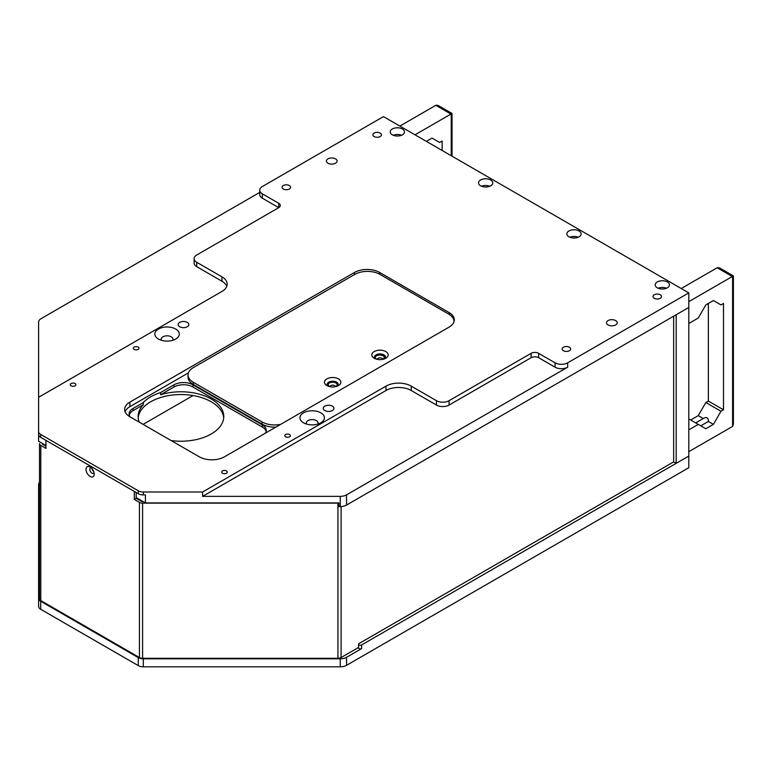 <?xml version="1.0" encoding="UTF-8"?>
<svg xmlns="http://www.w3.org/2000/svg" width="772" height="772" viewBox="0 0 772 772"><rect width="100%" height="100%" fill="white"/><g stroke="black" fill="none" stroke-linecap="round" stroke-linejoin="round"><path stroke-width="1.16" d="M451.234 114.208C452.276 113.31 452.276 113.214 451.234 113.918L451.234 155.732M451.234 113.918A3.571 2.065 120 0 0 450.964 114.053L415.008 134.82M426.366 141.373L432.04 138.091L439.615 142.463L442.134 141.006L442.134 150.472M450.964 114.053L435.823 105.31A3.571 2.065 120 0 1 436.093 105.175L438.322 105.552L452.035 113.465L452.035 156.195M426.993 141.006L426.993 141.739M435.823 105.31L399.867 126.077M732.589 276.646C733.632 275.749 733.632 275.652 732.589 276.357L732.589 426.395L733.4 424.233L733.4 275.913L719.687 267.99L717.458 267.623A3.571 2.065 120 0 0 717.188 267.759L681.232 288.516M732.589 276.357A3.571 2.065 120 0 0 732.329 276.501L688.798 301.63M688.798 323.487L698.264 318.016L705.83 304.911L713.405 300.54L720.971 304.911L723.499 303.454L723.499 409.807L720.971 411.264L713.405 424.378L705.83 428.75L698.264 424.378L688.798 429.84M688.798 451.688L732.329 426.559A3.571 2.065 120 0 0 732.589 426.395M708.358 303.454L708.358 401.064L705.83 402.521L698.264 415.635L690.689 420.007M723.499 409.807L708.358 401.064M720.971 411.264L705.83 402.521M700.783 425.835L708.358 421.464L713.405 424.378M698.264 415.635L703.263 418.52M708.358 421.464C708.416 417.942 706.94 416.832 703.939 418.135L695.697 422.892M698.264 424.378L688.798 418.906M39.497 482.413A8.926 5.153 0 0 0 38.6 484.662L38.6 606.358A7.141 4.121 180 0 0 40.694 609.272L138.275 665.618A7.141 4.121 180 0 0 143.322 666.825L340.24 666.825A8.926 5.153 180 0 0 346.551 665.319L688.798 467.716L688.798 456.059L676.185 463.345L676.185 314.744L688.798 307.459L346.551 505.052A8.926 5.153 180 0 1 340.24 506.567L338.889 506.567L338.889 502.919L145.416 502.919L145.416 494.91L143.322 494.91A7.141 4.121 180 0 1 138.275 493.704L40.694 437.357A7.141 4.121 180 0 1 38.6 434.443L38.6 431.529A7.141 4.121 0 0 0 40.694 434.443L138.275 490.789A7.141 4.121 0 0 0 143.322 491.996L202.621 491.996L202.621 496.367L340.24 496.367A8.926 5.153 0 0 0 346.551 494.852L567.671 367.192A8.926 5.153 180 0 1 555.058 367.192L538.653 357.716A5.356 3.088 180 0 0 531.088 357.716L449.072 405.068A8.926 5.153 0 0 1 436.46 405.068L411.225 390.497A17.843 10.306 180 0 0 385.99 390.497L202.621 496.367M38.6 598.348A7.141 4.121 0 0 0 40.694 601.263L138.275 657.599A7.141 4.121 0 0 0 143.322 658.806L340.24 658.806A8.926 5.153 0 0 0 346.551 657.3L361.595 648.615A1.785 1.033 180 0 1 359.077 648.615A1.785 1.033 -0 0 1 358.555 647.882L358.555 644.244A1.785 1.033 180 0 0 359.077 644.967A1.785 1.033 180 0 0 361.595 644.967L688.798 456.059L688.798 292.887L383.462 116.601L262.345 186.535A8.926 5.153 180 0 0 259.73 190.173A8.926 5.153 180 0 0 262.345 193.82L262.345 198.192L278.74 207.658A5.356 3.088 0 0 0 280.313 205.477A5.356 3.088 0 0 0 278.74 203.287L262.345 193.82M676.185 463.345L673.657 461.888L673.657 316.202M375.211 357.465A4.555 2.625 180 0 1 376.524 355.824A4.555 2.625 180 0 1 381.31 355.216A4.555 2.625 180 0 1 384.273 357.465M328.148 384.639A4.555 2.625 180 0 1 329.461 382.999A4.555 2.625 180 0 1 334.247 382.391A4.555 2.625 180 0 1 337.219 384.639M382.14 359.482A4.555 2.625 0 0 0 382.96 359.105A4.555 2.625 0 0 0 384.292 357.243A4.555 2.625 0 0 0 381.484 354.821A4.555 2.625 0 0 0 376.524 355.39A4.555 2.625 0 0 0 375.192 357.243A4.555 2.625 0 0 0 376.881 359.289M334.353 386.859A4.555 2.625 0 0 0 335.897 386.27A4.555 2.625 0 0 0 337.229 384.417A4.555 2.625 0 0 0 334.421 381.986A4.555 2.625 0 0 0 329.461 382.555A4.555 2.625 0 0 0 328.129 384.417A4.555 2.625 0 0 0 331.014 386.859M382.758 359.212A2.798 1.621 -0 0 0 379.863 357.861A2.798 1.621 -0 0 0 377.199 359.356M335.444 386.502A2.798 1.621 -0 0 0 332.684 385.17A2.798 1.621 -0 0 0 329.924 386.502M275.893 427.109A17.843 10.306 180 0 1 262.026 424.118L193.261 384.417A17.843 10.306 180 0 1 188.03 377.132L188.03 374.951A17.843 10.306 0 0 0 193.261 382.237L262.026 421.937A17.843 10.306 0 0 0 280.69 424.339M375.337 358.806A5.51 3.184 180 0 1 376.099 354.85A5.51 3.184 180 0 1 383.443 354.618A5.51 3.184 180 0 1 384.649 358.806M328.023 386.125A5.51 3.184 180 0 1 328.785 382.169A5.51 3.184 180 0 1 336.129 381.928A5.51 3.184 180 0 1 337.335 386.125M453.975 321.808A17.843 10.306 0 0 0 453.984 321.403A17.843 10.306 0 0 0 448.754 314.127L379.998 274.417A17.843 10.306 0 0 0 354.763 274.417L193.261 367.665A17.843 10.306 0 0 0 188.03 374.951M385.788 358.256L385.788 358.256A8.193 4.729 0 0 0 385.788 351.569A8.193 4.729 0 0 0 374.208 351.569A8.193 4.729 0 0 0 374.208 358.256A8.193 4.729 0 0 0 385.788 358.256M338.474 385.575L338.474 385.575A8.193 4.729 -0 0 0 338.474 378.888A8.193 4.729 -0 0 0 326.894 378.888A8.193 4.729 -0 0 0 326.894 385.575A8.193 4.729 -0 0 0 338.474 385.575M654.251 294.788A4.256 2.461 0 0 0 652.996 296.535A4.256 2.461 0 0 0 655.631 298.803A4.256 2.461 0 0 0 660.272 298.272A4.256 2.461 0 0 0 661.517 296.535A4.256 2.461 0 0 0 658.883 294.257A4.256 2.461 0 0 0 654.251 294.788M222.51 470.939A2.798 1.621 0 0 0 221.689 472.088A2.798 1.621 0 0 0 224.488 473.699A2.798 1.621 0 0 0 227.286 472.088A2.798 1.621 0 0 0 225.559 470.592A2.798 1.621 0 0 0 222.51 470.939M285.592 434.52A2.798 1.621 0 0 0 284.772 435.659A2.798 1.621 0 0 0 287.57 437.28A2.798 1.621 0 0 0 290.378 435.659A2.798 1.621 0 0 0 288.651 434.173A2.798 1.621 0 0 0 285.592 434.52M71.101 383.53A2.798 1.621 0 0 0 70.281 384.668A2.798 1.621 0 0 0 73.079 386.289A2.798 1.621 0 0 0 75.888 384.668A2.798 1.621 0 0 0 74.151 383.173A2.798 1.621 0 0 0 71.101 383.53M563.406 347.236A4.256 2.461 0 0 0 562.151 348.983A4.256 2.461 0 0 0 564.786 351.25A4.256 2.461 0 0 0 569.427 350.72A4.256 2.461 0 0 0 570.672 348.983A4.256 2.461 0 0 0 568.047 346.705A4.256 2.461 0 0 0 563.406 347.236M374.15 133.073A4.256 2.461 0 0 0 372.895 134.81A4.256 2.461 0 0 0 375.53 137.088A4.256 2.461 0 0 0 380.171 136.557A4.256 2.461 0 0 0 381.416 134.81A4.256 2.461 0 0 0 378.782 132.543A4.256 2.461 0 0 0 374.15 133.073M688.798 292.887L567.671 362.821A8.926 5.153 180 0 1 555.058 362.821L538.653 353.344A5.356 3.088 0 0 0 531.088 353.344L449.072 400.697A8.926 5.153 180 0 1 436.46 400.697L411.225 386.125A17.843 10.306 0 0 0 385.99 386.125L202.621 491.996M259.73 192.411L41.215 318.575A8.926 5.153 0 0 0 38.6 322.213L38.6 397.3L221.969 291.43A17.843 10.306 0 0 0 227.19 284.144A17.843 10.306 0 0 0 221.969 276.858L196.735 262.297A8.926 5.153 180 0 1 194.119 258.649A8.926 5.153 180 0 1 196.735 255.011L278.74 207.658L278.74 203.287M38.6 397.3L38.6 431.529M320.824 422.805L320.824 422.805A12.227 7.054 0 0 0 320.824 412.827A12.227 7.054 0 0 0 303.531 412.827A12.227 7.054 0 0 0 303.531 422.805A12.227 7.054 0 0 0 320.824 422.805M175.726 339.033L175.726 339.033A12.227 7.054 0 0 0 175.726 329.055A12.227 7.054 0 0 0 158.434 329.055A12.227 7.054 0 0 0 158.434 339.033A12.227 7.054 0 0 0 175.726 339.033M667.355 287.792A7.141 4.121 0 0 0 669.44 284.878A7.141 4.121 0 0 0 665.039 281.066A7.141 4.121 0 0 0 657.261 281.963A7.141 4.121 0 0 0 655.167 284.878A7.141 4.121 0 0 0 659.577 288.68A7.141 4.121 0 0 0 667.355 287.792M579.029 236.801A7.141 4.121 0 0 0 581.123 233.887A7.141 4.121 0 0 0 576.713 230.075A7.141 4.121 0 0 0 568.935 230.973A7.141 4.121 0 0 0 566.851 233.887A7.141 4.121 0 0 0 571.251 237.689A7.141 4.121 0 0 0 579.029 236.801M490.712 185.811A7.141 4.121 0 0 0 492.797 182.896A7.141 4.121 0 0 0 488.396 179.085A7.141 4.121 0 0 0 480.618 179.982A7.141 4.121 0 0 0 478.524 182.896A7.141 4.121 0 0 0 482.934 186.699A7.141 4.121 0 0 0 490.712 185.811M615.622 324.935A5.356 3.088 0 0 0 617.185 322.754A5.356 3.088 0 0 0 611.839 319.666A5.356 3.088 0 0 0 606.483 322.754A5.356 3.088 0 0 0 609.784 325.61A5.356 3.088 0 0 0 615.622 324.935M335.521 163.22A5.356 3.088 0 0 0 337.084 161.039A5.356 3.088 0 0 0 331.738 157.951A5.356 3.088 0 0 0 326.382 161.039A5.356 3.088 0 0 0 329.683 163.896A5.356 3.088 0 0 0 335.521 163.22M332.365 410.53A5.356 3.088 0 0 0 333.929 408.349A5.356 3.088 0 0 0 328.582 405.252A5.356 3.088 0 0 0 323.227 408.349A5.356 3.088 0 0 0 326.527 411.206A5.356 3.088 0 0 0 332.365 410.53M187.268 326.759A5.356 3.088 0 0 0 188.831 324.578A5.356 3.088 0 0 0 183.485 321.48A5.356 3.088 0 0 0 178.129 324.578A5.356 3.088 0 0 0 181.43 327.434A5.356 3.088 0 0 0 187.268 326.759M402.395 134.81A7.141 4.121 0 0 0 404.48 131.906A7.141 4.121 0 0 0 400.079 128.094A7.141 4.121 0 0 0 392.301 128.992A7.141 4.121 0 0 0 390.207 131.906A7.141 4.121 0 0 0 394.608 135.708A7.141 4.121 0 0 0 402.395 134.81M449.072 327.125A17.843 10.306 0 0 0 454.303 319.84A17.843 10.306 0 0 0 449.072 312.554L379.679 272.487A17.843 10.306 0 0 0 354.445 272.487L129.86 402.154A17.843 10.306 0 0 0 124.63 409.44A17.843 10.306 0 0 0 129.86 416.726L199.253 456.792A17.843 10.306 0 0 0 224.488 456.792L449.072 327.125M283.305 185.521A4.256 2.461 0 0 0 282.05 187.268A4.256 2.461 0 0 0 284.685 189.536A4.256 2.461 0 0 0 289.326 189.005A4.256 2.461 0 0 0 290.571 187.268A4.256 2.461 0 0 0 287.946 184.99A4.256 2.461 0 0 0 283.305 185.521M134.183 347.111A2.798 1.621 0 0 0 133.363 348.249A2.798 1.621 0 0 0 136.171 349.87A2.798 1.621 0 0 0 138.97 348.249A2.798 1.621 0 0 0 137.242 346.753A2.798 1.621 0 0 0 134.183 347.111M38.6 433.237L38.6 441.246L45.953 445.502M194.119 258.649L194.119 263.02A8.926 5.153 0 0 0 196.735 266.668L221.969 281.23A17.843 10.306 180 0 1 226.785 286.335M262.345 198.192A8.926 5.153 180 0 1 259.73 194.544L259.73 190.173M42.199 443.331A17.843 10.306 0 0 0 42.325 444.025M136.625 498.567L136.625 497.843L145.416 502.919M92.148 468.807A2.133 1.226 60 0 1 92.148 468.787A2.133 1.226 60 0 0 93.673 471.422M317.746 424.098A5.886 3.397 0 0 0 318.064 422.988A5.886 3.397 0 0 0 314.436 419.852A5.886 3.397 0 0 0 308.018 420.586A5.886 3.397 0 0 0 306.291 422.988A5.886 3.397 0 0 0 306.609 424.098M172.648 340.327A5.886 3.397 0 0 0 172.967 339.217A5.886 3.397 0 0 0 169.338 336.081A5.886 3.397 0 0 0 162.921 336.814A5.886 3.397 0 0 0 161.194 339.217A5.886 3.397 0 0 0 161.512 340.327M666.458 288.226A7.141 4.121 0 0 0 658.149 288.226M578.141 237.236A7.141 4.121 0 0 0 569.832 237.236M489.815 186.245A7.141 4.121 0 0 0 481.506 186.245M401.498 135.254A7.141 4.121 0 0 0 393.189 135.254M125.064 411.698A17.843 10.306 180 0 1 129.86 406.67L188.397 372.876M139.269 422.159A42.827 24.723 180 0 1 138.14 416.504A42.827 24.723 180 0 1 143.293 404.74L143.293 402.559A42.827 24.723 180 0 1 150.675 396.837A42.827 24.723 180 0 1 160.586 392.572L160.586 394.753A42.827 24.723 180 0 1 223.784 416.504A42.827 24.723 180 0 1 171.172 440.571M265.288 433.227A13.385 7.73 0 0 0 266.263 430.342A13.385 7.73 0 0 0 262.345 424.88L192.942 384.813A13.385 7.73 0 0 0 174.018 384.813L160.586 392.572M143.293 402.559L133.016 408.494A13.385 7.73 0 0 0 129.098 413.956A13.385 7.73 0 0 0 130.063 416.841M223.716 417.893A42.827 24.723 0 0 0 196.233 396.171A42.827 24.723 0 0 0 150.675 401.787A42.827 24.723 0 0 0 138.207 417.893M143.293 404.74L133.016 410.675A13.385 7.73 180 0 0 129.233 415.046M174.018 384.813L174.018 387.004L160.586 394.753M174.018 387.004A13.385 7.73 180 0 1 192.942 387.004L262.345 427.07A13.385 7.73 180 0 1 266.128 431.442M358.555 644.244A1.785 1.033 180 0 1 359.077 643.51L673.657 461.888M143.109 424.378L193.029 395.553M341.089 506.538L341.089 657.541L358.555 647.457M341.089 657.541A4.458 2.577 180 0 1 337.933 658.294L142.588 658.294A4.458 2.577 180 0 1 139.433 657.541L40.8 600.597A4.458 2.577 180 0 1 39.497 598.773L39.497 443.611A4.458 2.577 -0 0 0 40.8 445.434L45.953 448.407L45.953 440.397L134.28 491.388L134.28 499.407L139.433 502.379A4.458 2.577 -0 0 0 142.588 503.132L337.933 503.132A4.458 2.577 -0 0 0 338.889 503.074M39.497 485.993L39.497 598.773M45.953 446.226L42.692 444.344A1.785 1.033 180 0 1 42.171 443.611L42.171 443.311M94.213 474.085A5.8 3.349 -120 0 0 90.112 466.983A5.8 3.349 -120 0 0 86.02 469.357A5.8 3.349 -120 0 0 90.112 476.459A5.8 3.349 -120 0 0 94.213 474.085M143.109 501.588L142.588 501.588A1.785 1.033 180 0 1 141.324 501.289L136.171 498.307L134.28 499.407M136.171 498.307L136.171 492.478M94.068 472.734A3.127 1.805 60 0 1 90.449 471.528A3.127 1.805 60 0 1 91.212 467.793M732.329 276.501L717.188 267.759M193.261 384.417L193.261 382.237M262.026 424.118L262.026 421.937M143.322 491.996L143.322 494.91M340.24 496.367L340.24 506.567M138.275 490.789L138.275 493.704M40.694 434.443L40.694 437.357M221.969 276.858L221.969 281.23M196.735 262.297L196.735 266.668M346.551 494.852L346.551 505.052M567.671 362.821L567.671 367.192M555.058 362.821L555.058 367.192M538.653 353.344L538.653 357.716M385.99 386.125L385.99 390.497M411.225 386.125L411.225 390.497M436.46 400.697L436.46 405.068M449.072 400.697L449.072 405.068M531.088 353.344L531.088 357.716M449.072 312.554L449.072 314.31M379.679 272.487L379.679 274.243M354.445 272.487L354.445 274.6M129.86 402.154L129.86 406.67M133.016 408.494L133.016 410.675M192.942 384.813L192.942 387.004M262.345 424.88L262.345 427.07M40.694 609.272L40.694 601.263M138.275 665.618L138.275 657.599M340.24 666.825L340.24 658.806M346.551 665.319L346.551 657.3M143.322 666.825L143.322 658.806M361.595 644.967L361.595 648.615M40.8 600.597L40.8 445.434M139.433 502.379L139.433 657.541M142.588 503.132L142.588 658.294M337.933 503.132L337.933 658.294"/></g></svg>
